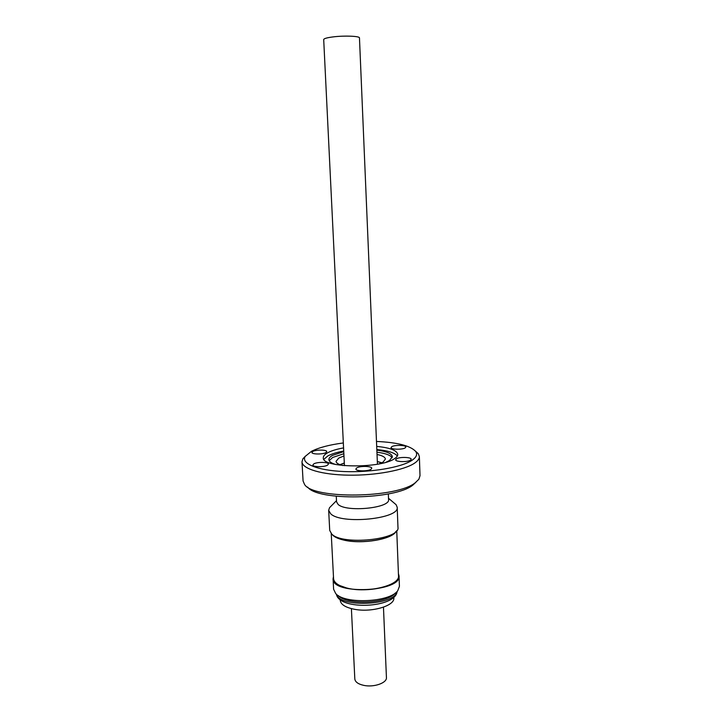 <?xml version="1.0" encoding="UTF-8"?>
<svg xmlns="http://www.w3.org/2000/svg" width="722" height="722" viewBox="0 0 722 722"><rect width="100%" height="100%" fill="white"/><g stroke="black" fill="none" stroke-linecap="round" stroke-linejoin="round"><path stroke-width="1.08" d="M398.418 573.629L399.022 575.849C401.721 591.977 331.84 595.154 333.068 578.836L333.465 576.58M399.022 575.849L399.428 586.327L397.759 590.695C389.988 602.365 344.457 604.431 335.676 593.511L333.609 589.233M395.322 592.988C387.66 603.538 346.885 605.397 338.302 595.578M340.215 599.639L340.252 600.424C340.82 604.657 345.766 607.653 355.098 609.404C372.236 612.563 394.997 605.65 393.815 597.987L393.788 597.211M383.463 607.175L386.432 677.525C387.136 682.94 373.788 687.624 363.698 685.358C358.148 684.095 355.188 681.965 354.818 678.96L351.397 608.628M392.976 583.132C383.562 589.323 360.792 591.769 346.695 588.015L339.746 585.542M396.739 530.598L398.499 575.732C400.268 585.434 366.866 593.583 346.587 587.961C338.32 585.741 333.979 582.654 333.573 578.683L331.236 533.567M331.985 534.271C333.817 536.798 337.896 538.774 344.223 540.191C362.354 544.487 392.651 539.181 396.062 531.365M332.454 534.65C334.439 536.987 338.401 538.811 344.331 540.128C361.975 544.298 391.423 539.37 395.62 531.78M393.914 502.846L396.116 504.705L397.19 507.241C399.934 518.856 341.307 524.759 330.658 513.766L328.672 510.355L329.512 507.728L331.533 505.68M328.672 510.355L329.719 530.426L331.714 534.036C342.354 545.688 400.728 539.614 397.966 527.322L397.19 507.241M388.337 493.911L388.562 499.498C390.557 508.098 346.425 512.512 338.131 504.443L336.56 501.862L336.272 496.276M377.444 464.201L359.466 37.923C359.944 36.118 344.547 35.468 333.284 36.876C327.102 37.652 323.907 38.546 323.7 39.548L344.439 465.699M391.703 446.728C394.519 444.788 406.125 445.041 405.854 447.044L405.232 447.857C402.497 449.815 390.719 449.562 391.044 447.568L391.703 446.728M396.36 458.876C399.275 456.755 411.468 457.071 411.188 459.264L410.547 460.14C407.722 462.288 395.349 461.972 395.683 459.779L396.36 458.876M356.704 467.946C359.917 465.753 372.038 466.024 371.767 468.289L370.991 469.309C367.868 471.529 355.567 471.267 355.883 469.002L356.704 467.946M313.826 463.867C317.202 461.8 328.663 461.972 328.429 464.093L327.517 465.167C324.232 467.269 312.581 467.107 312.87 464.977L313.826 463.867M312.834 451.449C316.055 449.553 327.012 449.68 326.768 451.62L325.902 452.613C322.743 454.526 311.633 454.4 311.913 452.459L312.834 451.449M305.397 456.151L302.816 458.921L301.986 461.863L303.078 481.005L304.558 484.444C313.041 499.38 397.019 498.243 415.321 482.684L418.859 479.255L420.014 475.69L419.365 456.53L418.273 453.678L415.457 451.151M301.986 461.863C302.157 468.849 321.832 474.823 348.807 475.175C375.738 475.581 404.41 470.157 414.636 463.118C417.857 460.916 419.437 458.723 419.365 456.53M343.329 442.956C329.53 444.77 318.916 447.559 311.471 451.322L305.262 456.358C300.632 463.461 317.039 470.455 343.952 471.538C370.792 472.684 401.567 467.432 412.045 460.275C416.522 457.207 417.713 454.228 415.61 451.34C410.258 445.691 397.217 442.396 376.478 441.449M343.573 447.902C336.714 449.147 331.407 450.763 327.662 452.766C324.719 454.382 323.266 456.042 323.312 457.757C321.398 467.928 380.566 468.903 394.474 458.705C396.712 457.27 397.804 455.826 397.759 454.382C396.874 450.347 389.853 447.685 376.685 446.404M397.326 456.015C394.735 452.757 387.904 450.6 376.821 449.544M343.726 451.042C336.867 452.297 331.569 453.93 327.824 455.952L323.889 459.345M343.753 451.638L332.535 455.374C330.071 456.755 328.853 458.172 328.898 459.625C329.042 461.529 331.317 463.154 335.703 464.508M386.026 462.224L389.501 460.501L392.371 456.737C391.793 453.587 386.613 451.385 376.848 450.131M392.163 457.811C390.512 455.149 385.431 453.281 376.938 452.207M343.852 453.714L332.634 457.477L329.196 460.672M379.068 463.903L383.102 462.071L385.395 459.084C385.151 457.107 382.362 455.573 377.028 454.481M343.961 455.979L338.808 458.037L336.055 461.322C336.208 463.037 338.456 464.445 342.797 465.546M381.821 462.775L377.326 461.502M344.304 463.001L339.945 464.679M307.671 487.097C317.202 501.113 395.629 499.723 412.921 485.031L415.998 482.179M340.071 464.724L344.313 463.082M377.326 461.584L381.694 462.838M397.001 591.535C395.367 605.406 339.376 607.942 336.497 594.278M333.068 578.836L333.609 589.314M397.091 591.444C395.882 608.114 339.006 610.631 336.407 594.197M336.497 500.653L329.512 507.728M305.262 456.358L302.816 458.921M415.61 451.34L418.273 453.678M388.517 498.288L396.116 504.705"/></g></svg>
